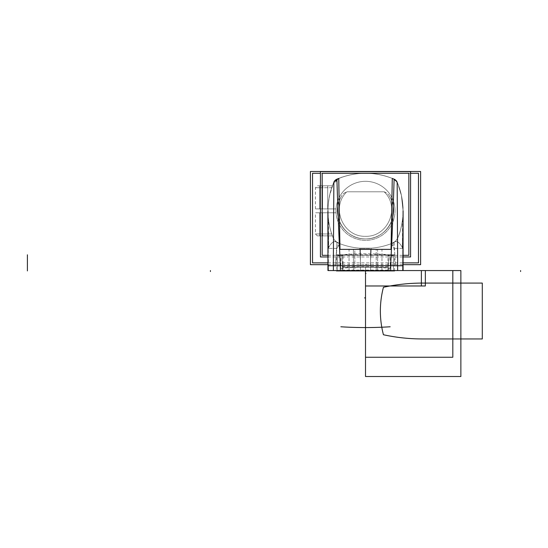 <?xml version="1.0" encoding="UTF-8"?>
<svg xmlns="http://www.w3.org/2000/svg" width="548" height="548" viewBox="0 0 548 548"><rect width="100%" height="100%" fill="white"/><g stroke="black" fill="none" stroke-linecap="round" stroke-linejoin="round"><path stroke-width="0.41" stroke-dasharray="2.74 2.06" d="M394.3 179.264A5.781 5.781 91.1 0 1 397.163 182.217C400.978 190.759 402.951 200.301 403.075 210.843L401.403 195.396L398.204 184.758L401.403 195.396L403.075 210.843C402.951 200.301 400.978 190.759 397.163 182.21L398.204 184.758C396.937 181.628 394.731 179.422 391.601 178.148L391.587 178.148A11.563 11.563 164.1 0 1 398.204 184.765L398.204 184.758C396.937 181.628 394.731 179.422 391.601 178.148L391.587 178.148A72.24 72.24 0 0 0 339.424 178.148L336.89 179.196L339.431 178.148A72.24 72.24 0 0 1 391.594 178.148L394.135 179.196A5.781 5.781 -88.9 0 1 397.163 182.217L398.204 184.765A11.563 11.563 -15.9 0 0 391.594 178.148L394.135 179.196M392.272 178.429L392.272 178.422C374.435 171.572 356.59 171.572 338.746 178.422L339.986 249.367L391.039 249.367L392.272 178.422C374.435 171.572 356.59 171.572 338.746 178.422L339.986 249.367L391.039 249.367L392.272 178.429M333.855 182.217L333.855 182.21C330.047 190.759 328.074 200.301 327.944 210.843L327.944 210.843C328.074 200.301 330.047 190.759 333.855 182.21A5.781 5.781 65 0 1 336.705 179.278A5.781 5.781 -115 0 0 333.862 182.217L333.513 183.142L333.862 182.217M353.412 249.367L377.606 249.367L353.412 249.367L377.606 249.367L377.606 270.561L353.412 270.561L353.412 249.367L353.412 270.561L377.606 270.561L349.062 270.561L354.823 270.561L354.823 249.367L349.062 249.367L353.412 249.367M370.571 249.367L360.454 249.367L370.571 249.367L360.454 249.367L360.454 270.561L370.571 270.561L360.454 270.561L370.571 270.561L370.571 249.367L370.571 270.561L360.454 270.561L360.454 249.367L360.454 270.561L360.454 249.367L370.571 249.367L370.571 270.561L370.571 249.367M403.075 270.561L327.944 270.561L327.944 210.843L328.279 249.299L328.663 247.621L327.951 211.679L328.416 265.746L328.279 249.299L328.663 247.621C331.17 242.764 333.753 240.832 336.417 241.812C335.198 241.058 333.999 239.428 332.821 236.928L332.054 234.852C330.65 231.427 329.437 226.166 328.416 219.07L328.663 247.621C330.739 243.6 332.869 241.572 335.068 241.552L339.424 243.531A11.556 11.556 0 0 1 332.821 236.928A72.24 72.24 0 0 1 327.971 212.768L322.56 212.768C313.292 212.768 313.292 212.768 322.56 212.768L327.971 212.768L327.971 208.918A72.24 72.24 0 0 1 332.821 184.758A11.337 11.09 136.7 0 1 333.095 184.114L332.821 184.758A72.24 72.24 0 0 0 327.944 210.843L328.416 219.07C329.437 226.166 330.65 231.427 332.054 234.852L331.746 233.962C329.43 227.084 328.177 220.022 327.971 212.768C328.177 220.022 329.43 227.084 331.746 233.962L332.424 235.887L323.06 235.887L332.424 235.887L332.821 236.928A72.24 72.24 0 0 1 327.971 212.768L322.56 212.768L322.56 233.962L331.746 233.962C329.43 227.084 328.177 220.022 327.971 212.768C328.177 220.022 329.43 227.084 331.746 233.962L322.56 233.962L322.56 212.768L327.971 212.768L327.971 208.918C328.177 201.664 329.43 194.602 331.746 187.724C329.43 194.602 328.177 201.664 327.971 208.918C328.177 201.664 329.43 194.602 331.746 187.724L332.821 184.758L331.746 187.724L322.56 187.724A1.925 0.5 -90 0 1 323.06 185.799L332.458 185.799L332.081 186.752L332.821 184.758A72.24 72.24 0 0 0 327.944 210.843L327.944 270.561L402.561 270.561L403.075 211.679L403.075 270.561L402.561 270.561L403.075 211.679L403.075 270.561L402.561 270.561M376.202 270.561L354.823 270.561L354.823 249.367L376.202 249.367L376.202 270.561L381.963 270.561L377.606 270.561L377.606 249.367L381.963 249.367L376.202 249.367L376.202 270.561M394.601 241.812L395.951 241.552L394.916 241.552L391.601 243.531A72.24 72.24 0 0 1 339.424 243.531L336.869 242.49C344.192 245.634 351.83 247.532 359.776 248.182L371.249 248.182C379.195 247.532 386.826 245.634 394.149 242.49L391.601 243.531A11.556 11.556 0 0 0 398.204 236.928A11.556 11.556 0 0 1 391.601 243.531L394.601 241.812C395.827 241.058 397.026 239.428 398.204 236.928A72.24 72.24 0 0 0 398.204 184.758A11.556 11.556 -135 0 0 391.594 178.148A11.556 11.556 -135 0 1 398.204 184.758A72.24 72.24 0 0 1 398.204 236.928C399.896 233.284 401.369 227.331 402.609 219.07L402.355 247.621C399.855 242.764 397.266 240.832 394.601 241.812C395.827 241.058 397.026 239.428 398.204 236.928C399.896 233.284 401.369 227.331 402.609 219.07L403.075 211.686L402.355 247.621L402.746 249.299L403.075 210.843L402.602 265.746L395.368 265.746L394.149 242.49L391.601 243.531A72.24 72.24 0 0 1 339.424 243.531A11.556 11.556 0 0 1 332.821 236.928C333.999 239.428 335.198 241.058 336.417 241.812L335.068 241.552M332.458 185.799L331.746 187.724L332.431 185.799L323.06 185.799L332.458 185.799C334.027 180.196 343.452 176.298 341.603 177.346L339.424 178.148A72.24 72.24 0 0 1 391.601 178.148A72.24 72.24 0 0 0 339.424 178.148L333.095 184.114A11.337 11.09 136.7 0 1 339.431 178.148A11.337 11.09 -43.3 0 0 339.404 178.162A11.337 11.09 -43.3 0 0 332.821 184.758L332.287 186.176L332.431 185.799L323.06 185.799A1.925 0.5 -90 0 0 322.56 187.724L322.56 208.918L327.971 208.918L322.56 208.918C313.292 208.918 313.292 208.918 322.56 208.918L336.054 208.918L322.56 208.918L322.56 187.724L331.746 187.724C329.43 194.602 328.177 201.664 327.971 208.918L336.054 208.918L336.054 212.768L327.971 212.768L336.054 212.768L335.986 210.843A29.524 29.524 0 0 0 365.509 240.367A29.524 29.524 0 0 0 395.033 210.843A29.524 29.524 0 0 1 366.475 240.346A29.524 29.524 0 0 1 336.054 212.768A29.524 29.524 0 0 0 366.475 240.346A29.524 29.524 0 0 0 395.033 210.843A29.524 29.524 0 0 1 365.509 240.367A29.524 29.524 0 0 1 335.986 210.843A29.524 29.524 0 0 1 365.509 181.32A29.524 29.524 0 0 1 395.033 210.843A29.524 29.524 0 0 0 365.509 181.32A29.524 29.524 0 0 0 335.986 210.843L336.054 208.918A29.524 29.524 0 0 1 366.475 181.333A29.524 29.524 0 0 1 395.033 210.843A29.524 29.524 0 0 0 366.475 181.333A29.524 29.524 0 0 0 336.054 208.918L327.971 208.918A72.24 72.24 0 0 1 332.821 184.758C334.088 181.635 336.301 179.429 339.452 178.141L339.424 178.148C336.294 179.415 334.088 181.614 332.821 184.758C334.088 181.614 336.294 179.415 339.424 178.148L339.452 178.141M323.06 235.887C315.648 235.887 315.648 235.887 323.06 235.887C315.648 235.887 315.648 235.887 323.06 235.887A1.925 0.5 90 0 1 322.56 233.962L315.422 233.962L322.56 233.962L322.56 212.768L315.422 212.768L322.56 212.768L322.56 233.962L315.422 233.962L322.56 233.962A1.925 0.5 90 0 0 323.06 235.887L332.424 235.887L331.746 233.962L322.56 233.962A1.925 0.5 -90 0 0 323.06 235.887A1.925 0.5 -90 0 1 322.56 233.962L331.746 233.962L332.328 235.887L323.06 235.887M319.518 235.887L327.704 235.887L319.518 235.887L327.704 235.887L327.704 212.768L319.518 212.768L319.518 235.887L319.518 212.768L327.704 212.768L327.704 235.887L319.518 235.887M327.704 185.799L319.518 185.799L319.518 208.918L327.704 208.918L327.704 185.799L327.704 208.918L319.518 208.918L319.518 185.799L327.704 185.799M327.704 212.768L319.518 212.768L327.704 212.768M319.518 208.918L327.704 208.918L319.518 208.918M323.06 185.799C315.648 185.799 315.648 185.799 323.06 185.799A1.925 0.5 90 0 0 322.56 187.724L315.422 187.724L322.56 187.724A1.925 0.5 90 0 1 323.06 185.799C315.648 185.799 315.648 185.799 323.06 185.799M322.56 187.724L315.422 187.724L322.56 187.724L322.56 208.918L315.422 208.918L322.56 208.918L322.56 187.724M384.114 191.8L346.911 191.8C344.493 192.588 342.658 194.136 341.404 196.444A28.078 28.078 0 0 0 383.662 232.263A28.078 28.078 0 0 0 389.621 196.444C388.368 194.136 386.532 192.588 384.114 191.8L346.911 191.8C330.793 206.562 342.185 236.859 365.509 236.332C388.833 236.859 400.225 206.562 384.114 191.8C400.245 206.575 388.792 236.894 365.509 236.332C342.233 236.894 330.773 206.575 346.911 191.8C344.493 192.588 342.658 194.136 341.404 196.444C330.129 213.412 343.63 239.462 365.509 238.921C387.395 239.462 400.889 213.412 389.621 196.444C388.368 194.136 386.532 192.588 384.114 191.8M393.032 242.963L393.204 246.292L394.594 250.984L393.204 246.292L393.032 242.963M391.204 243.682L393.204 246.292L391.204 243.682M359.789 248.408L365.215 248.408L359.789 248.408L360.694 265.746L359.776 248.182L371.249 248.182L366.441 248.402L371.236 248.408L370.325 265.746L360.694 265.746L359.789 248.408M395.951 241.552C398.149 241.572 400.287 243.6 402.355 247.621L402.65 248.408L394.17 248.408L402.65 248.408L402.746 249.299L402.602 265.746L395.368 265.746L394.149 242.49C386.826 245.634 379.195 247.532 371.249 248.182L370.325 265.746L336.458 265.746L360.694 265.746L359.776 248.182C351.83 247.532 344.192 245.634 336.869 242.49L335.65 265.746L328.416 265.746L328.458 270.561L327.944 270.561M336.417 241.812L339.822 243.682L336.856 248.408L328.375 248.408L336.856 248.408L335.65 265.746L328.416 265.746L328.458 270.561M394.56 265.746L370.325 265.746L371.249 248.182L370.325 265.746L394.56 265.746M335.65 265.746L336.869 242.49L336.424 250.984L336.869 242.49L337.993 242.963L337.821 246.292L337.993 242.963L339.822 243.682L336.856 248.408L335.65 265.746M327.951 211.679L327.944 210.843C327.793 207 328.396 201.76 329.752 195.129L333.095 184.114M389.621 196.444A28.078 28.078 0 0 1 347.357 232.263A28.078 28.078 0 0 1 341.404 196.444C330.129 213.412 343.63 239.462 365.509 238.921C387.395 239.462 400.889 213.412 389.614 196.444M394.368 179.299L391.71 178.196C392.334 178.141 393.909 179.312 396.451 181.717L397.855 184.005L401.259 195.088C402.65 201.931 403.253 207.185 403.075 210.843L403.075 210.781M327.944 256.957L403.075 256.957M327.944 255.313L403.075 255.313M327.944 264.67L403.075 264.67M410.589 173.278L320.429 173.278M327.944 262.882L403.075 262.882M387.984 270.561L387.984 254.793L393.443 254.793L393.443 270.918L393.443 254.793L393.443 270.918L337.575 270.918L337.575 254.793L343.034 254.793L343.034 270.561M393.443 255.149L393.443 270.561L393.443 255.149L337.575 255.149L393.443 255.149L393.443 270.561L337.575 270.561L337.575 255.149L393.443 255.149L389.238 255.149L388.196 267.39L342.822 267.39L341.788 255.149L337.575 255.149L337.575 270.561L337.575 255.149L393.443 255.149L393.443 270.561L393.443 255.149L393.443 270.561L342.822 270.561L342.822 267.39L388.196 267.39L389.238 255.149L341.788 255.149L342.822 267.39L388.196 267.39L389.238 255.149L337.575 255.149L393.443 255.149L389.238 255.149L393.443 255.149L393.443 270.561L337.575 270.561L337.575 255.149L393.443 255.149L393.443 270.561L393.443 255.149L337.575 255.149L341.788 255.149L342.822 270.561L337.575 270.561L337.575 255.149M336.458 255.149L394.56 255.149L336.458 255.149M387.984 270.918L389.087 270.918M393.443 254.813L393.443 255.731L388.196 255.731L389.238 254.813M389.087 270.561L389.087 266.677L341.931 266.677L341.931 270.561M342.822 270.842L342.822 270.116L388.196 270.116L388.196 270.842M341.931 270.918L343.034 270.918M341.788 254.813L342.822 255.731L337.575 255.731L337.575 254.813M390.169 254.909A100.448 38.586 180 0 0 340.856 254.909L340.856 268.205A100.448 26.646 180 0 1 390.169 268.205L390.169 254.909M337.575 254.793L337.575 270.918L337.575 254.793M394.56 270.918L394.56 254.793L336.458 254.793L336.458 270.918M365.509 266.677L365.509 270.561L421.378 270.561L365.509 270.561L365.509 270.918L365.509 269.595M388.196 267.39L388.196 270.561L337.575 270.561L393.443 270.561L388.196 270.561L388.196 267.39L388.196 270.561L342.822 270.561L341.788 255.149L389.238 255.149L388.196 267.39L342.822 267.39M365.53 267.328L366.454 267.534L365.53 267.328M365.591 264.732L366.311 264.732L366.311 264.287L365.591 264.287L365.591 264.732L366.311 264.732L366.311 264.287L365.591 264.287L365.591 264.732M365.53 264.506L366.454 264.739L365.53 264.506M365.509 270.561L365.509 270.918L365.509 270.561M349.062 270.561L349.062 249.367M381.963 270.561L381.963 249.367M339.404 178.162L336.705 179.278M341.603 177.346L339.349 178.175M315.422 208.918L315.422 187.724L317.347 185.799M317.347 235.887L315.422 233.962L315.422 212.768M403.075 210.857L403.075 211.679M393.443 254.793L393.443 270.918"/><path stroke-width="0.82" d="M394.135 179.196L392.272 178.429L394.135 179.196A5.781 5.781 -46.5 0 1 397.163 182.21A5.781 5.781 -164.3 0 0 394.135 179.196L392.272 178.429L394.135 179.196C394.074 178.504 393.197 215.419 390.642 265.746L390.683 270.561L340.342 270.561L340.377 265.746C337.821 215.419 336.945 178.504 336.89 179.196L338.746 178.429L336.89 179.196A5.781 5.781 -171 0 0 333.855 182.21A5.781 5.781 -18.2 0 1 336.89 179.196A5.781 5.781 161.8 0 0 333.855 182.217L333.342 265.746L340.342 265.746L333.389 265.773L333.389 270.561L327.944 270.561L327.944 265.746L333.342 265.746L333.855 182.217A5.781 5.781 9 0 1 336.883 179.196L338.746 178.429L336.89 179.196A5.781 5.781 -115 0 0 336.719 179.271A5.781 5.781 65 0 1 336.89 179.196C336.945 178.504 337.821 215.419 340.377 265.746L390.683 265.746L390.683 270.561L397.629 270.561L397.629 265.773L390.683 265.746L397.677 265.746L397.163 182.21A5.781 5.781 133.5 0 0 394.135 179.196C394.074 178.504 393.197 215.419 390.642 265.746L340.342 265.746L340.342 270.561L403.075 270.561L397.629 270.561L397.629 265.773L403.075 265.746L403.075 270.561L402.561 270.561L403.075 270.561L402.561 270.561L403.075 270.561L402.561 270.561L403.075 270.561L402.561 270.561L403.075 270.561L402.561 270.561L403.075 270.561L403.075 265.746L397.677 265.746L397.163 182.217A5.781 5.781 15.7 0 0 394.135 179.196A5.781 5.781 91.1 0 1 394.3 179.264L395.834 180.313M327.944 210.843L327.944 265.746L333.389 265.773L333.389 270.561L340.342 270.561L327.944 270.561L328.458 270.561L327.944 270.561L328.458 270.561L327.944 270.561L328.458 270.561L327.944 270.561L328.458 270.561L327.944 270.561L328.458 270.561L327.944 270.561L327.944 210.843M338.746 178.429L339.986 249.367L391.039 249.367L392.272 178.429L391.039 249.367L339.986 249.367L338.746 178.429M403.075 210.843L403.075 265.746L403.075 210.843M395.368 265.746L394.56 265.746L395.368 265.746M336.458 265.746L335.65 265.746L336.458 265.746M327.944 256.957L320.429 256.957L320.429 171.634L410.589 171.634L410.589 256.957L403.075 256.957M403.075 255.313L408.856 255.313L403.075 255.313L408.856 255.313L408.856 173.278L322.169 173.278L322.169 255.313L327.944 255.313M327.944 264.67L310.415 264.67L310.415 171.483L420.611 171.483L420.611 264.67L403.075 264.67M403.075 262.882L418.487 262.882L403.075 262.882L418.487 262.882L418.487 173.278L410.589 173.278M320.429 173.278L312.531 173.278L320.429 173.278L312.531 173.278L312.531 262.882L327.944 262.882M387.984 270.561L387.984 270.918M389.087 270.561L389.087 270.918L394.56 270.918M389.087 270.918L341.931 270.918L341.931 270.561M343.034 270.561L343.034 270.918M336.458 270.918L341.931 270.918M408.856 255.313L408.856 173.278L322.169 173.278L322.169 255.313L322.169 173.278L408.856 173.278L408.856 255.313M452.819 270.561L403.075 270.561L452.819 270.561L452.819 357.255L452.819 270.561M365.509 270.918L365.509 357.255L452.819 357.255L365.509 357.255L365.509 270.918L365.509 376.517L460.868 376.517L460.868 270.561L403.075 270.561L460.868 270.561L460.868 376.517L365.509 376.517L365.509 270.918L365.509 285.974L425.358 285.974L425.358 270.561L403.075 270.561L425.358 270.561L403.075 270.561L425.358 270.561L425.358 285.974L425.358 270.561L425.358 285.974L365.509 285.974L425.358 285.974L365.509 285.974L421.378 285.974L421.378 270.561L421.378 285.974L365.509 285.974L365.509 270.561M418.487 262.882L418.487 173.278L418.487 262.882M312.531 173.278L312.531 262.882L312.531 173.278M482.295 283.083L422.446 283.083C409.288 283.09 396.286 284.487 383.429 287.289C379.339 303.106 379.339 318.922 383.429 334.746C396.286 337.541 409.288 338.945 422.446 338.952L482.295 338.952L482.295 283.083L422.446 283.083C409.288 283.09 396.286 284.487 383.429 287.289C379.339 303.106 379.339 318.922 383.429 334.746C396.286 337.541 409.288 338.945 422.446 338.952L482.295 338.952L482.295 283.083M210.425 270.561L210.425 271.527M27.4 254.793L27.4 270.918M520.6 270.561L520.6 271.527M365.509 297.9L364.55 297.9M390.169 326.772A100.448 25.914 0 0 1 340.856 326.772M365.982 273.466L365.53 273.575L365.982 273.466M336.725 179.271L335.191 180.313"/></g></svg>
